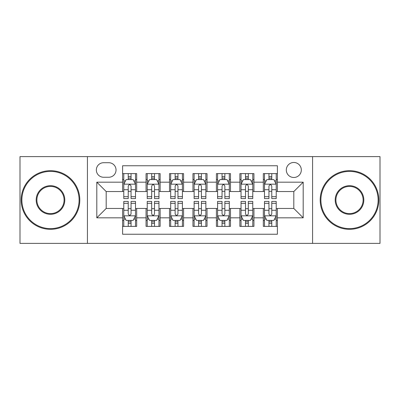<?xml version="1.0" encoding="UTF-8"?>
<svg xmlns="http://www.w3.org/2000/svg" width="400" height="400" viewBox="0 0 400 400"><rect width="100%" height="100%" fill="white"/><g stroke="black" fill="none" stroke-linecap="round" stroke-linejoin="round"><path stroke-width="0.6" d="M293.81 162.475A7.505 7.505 0 0 0 286.305 169.98A7.505 7.505 0 0 0 293.81 177.485A7.505 7.505 0 0 0 301.315 169.98A7.505 7.505 0 0 0 293.81 162.475M312.575 243.39L380 243.39L380 156.61L312.575 156.61L312.575 243.39L87.425 243.39L87.425 156.61L20 156.61L20 243.39L87.425 243.39M277.395 173.615L263.32 173.615L263.32 182.175L253.94 182.175L253.94 191.555L263.32 191.555L263.32 182.175M253.94 182.175L253.94 173.615L239.87 173.615L239.87 182.175L230.49 182.175L230.49 191.555L239.87 191.555L239.87 182.175M230.49 182.175L230.49 173.615L216.415 173.615L216.415 182.175L207.035 182.175L207.035 191.555L216.415 191.555L216.415 182.175M207.035 182.175L207.035 173.615L192.965 173.615L192.965 182.175L183.585 182.175L183.585 191.555L192.965 191.555L192.965 182.175M183.585 182.175L183.585 173.615L169.51 173.615L169.51 182.175L160.13 182.175L160.13 191.555L169.51 191.555L169.51 182.175M160.13 182.175L160.13 173.615L146.06 173.615L146.06 191.555L136.68 191.555L136.68 173.615L122.605 173.615M122.605 226.385L136.68 226.385L136.68 208.445L146.06 208.445L146.06 226.385L160.13 226.385L160.13 208.445L169.51 208.445L169.51 217.825L160.13 217.825M169.51 217.825L169.51 226.385L183.585 226.385L183.585 208.445L192.965 208.445L192.965 217.825L183.585 217.825M192.965 217.825L192.965 226.385L207.035 226.385L207.035 208.445L216.415 208.445L216.415 217.825L207.035 217.825M216.415 217.825L216.415 226.385L230.49 226.385L230.49 208.445L239.87 208.445L239.87 217.825L230.49 217.825M239.87 217.825L239.87 226.385L253.94 226.385L253.94 208.445L263.32 208.445L263.32 217.825L253.94 217.825M103.61 177.25L108.77 177.25A7.27 7.27 0 0 0 116.04 169.98A7.27 7.27 0 0 0 108.77 162.71L103.61 162.71A7.27 7.27 0 0 0 96.34 169.98A7.27 7.27 0 0 0 103.61 177.25M312.575 156.61L87.425 156.61M277.395 182.175L277.395 165.76L122.605 165.76L122.605 191.555L106.19 191.555L106.19 208.445L122.605 208.445L122.605 234.24L277.395 234.24L277.395 208.445L293.81 208.445L293.81 191.555L277.395 191.555L277.395 182.175L303.19 182.175L303.19 217.825L277.395 217.825M122.605 217.825L96.81 217.825L96.81 182.175L122.605 182.175M263.32 217.825L263.32 226.385L277.395 226.385M122.605 179.48L123.78 179.48M128.235 179.48L131.05 179.48M135.505 179.48L136.68 179.48M122.605 191.32L123.78 191.32M128.235 191.32L131.05 191.32M135.505 191.32L136.68 191.32M122.605 208.68L123.78 208.68M128.235 208.68L131.05 208.68M135.505 208.68L136.68 208.68M122.605 220.52L123.78 220.52M128.235 220.52L131.05 220.52M135.505 220.52L136.68 220.52M146.06 191.32L147.23 191.32M151.685 191.32L154.5 191.32M158.96 191.32L160.13 191.32M146.06 179.48L147.23 179.48M151.685 179.48L154.5 179.48M158.96 179.48L160.13 179.48M146.06 208.68L147.23 208.68M151.685 208.68L154.5 208.68M158.96 208.68L160.13 208.68M146.06 220.52L147.23 220.52M151.685 220.52L154.5 220.52M158.96 220.52L160.13 220.52M169.51 208.68L170.685 208.68M175.14 208.68L177.955 208.68M182.41 208.68L183.585 208.68M169.51 220.52L170.685 220.52M175.14 220.52L177.955 220.52M182.41 220.52L183.585 220.52M169.51 179.48L170.685 179.48M175.14 179.48L177.955 179.48M182.41 179.48L183.585 179.48M169.51 191.32L170.685 191.32M175.14 191.32L177.955 191.32M182.41 191.32L183.585 191.32M192.965 208.68L194.135 208.68M198.595 208.68L201.405 208.68M205.865 208.68L207.035 208.68M192.965 220.52L194.135 220.52M198.595 220.52L201.405 220.52M205.865 220.52L207.035 220.52M192.965 179.48L194.135 179.48M198.595 179.48L201.405 179.48M205.865 179.48L207.035 179.48M192.965 191.32L194.135 191.32M198.595 191.32L201.405 191.32M205.865 191.32L207.035 191.32M216.415 208.68L217.59 208.68M222.045 208.68L224.86 208.68M229.315 208.68L230.49 208.68M216.415 220.52L217.59 220.52M222.045 220.52L224.86 220.52M229.315 220.52L230.49 220.52M216.415 179.48L217.59 179.48M222.045 179.48L224.86 179.48M229.315 179.48L230.49 179.48M216.415 191.32L217.59 191.32M222.045 191.32L224.86 191.32M229.315 191.32L230.49 191.32M239.87 208.68L241.04 208.68M245.5 208.68L248.315 208.68M252.77 208.68L253.94 208.68M239.87 220.52L241.04 220.52M245.5 220.52L248.315 220.52M252.77 220.52L253.94 220.52M239.87 179.48L241.04 179.48M245.5 179.48L248.315 179.48M252.77 179.48L253.94 179.48M239.87 191.32L241.04 191.32M245.5 191.32L248.315 191.32M252.77 191.32L253.94 191.32M263.32 208.68L264.495 208.68M268.95 208.68L271.765 208.68M276.22 208.68L277.395 208.68M263.32 220.52L264.495 220.52M268.95 220.52L271.765 220.52M276.22 220.52L277.395 220.52M263.32 179.48L264.495 179.48M268.95 179.48L271.765 179.48M276.22 179.48L277.395 179.48M263.32 191.32L264.495 191.32M268.95 191.32L271.765 191.32M276.22 191.32L277.395 191.32M106.19 191.555L96.81 182.175M106.19 208.445L96.81 217.825M303.19 182.175L293.81 191.555M303.19 217.825L293.81 208.445M131.05 176.665L128.235 176.665M135.505 196.68L131.05 196.68L131.05 198.595L135.505 198.595L135.505 184.285L133.16 179.595L126.125 179.595L123.78 184.285L123.78 198.595L128.235 198.595L128.235 196.68L123.78 196.68M123.78 184.285L123.78 173.615M135.505 184.285L135.505 173.615M128.235 179.595L128.235 173.615M131.05 173.615L131.05 179.595M131.05 196.68L131.05 186.045C130.11 184.24 129.175 184.24 128.235 186.045L128.235 196.68M128.235 223.335L131.05 223.335M123.78 203.32L128.235 203.32L128.235 201.405L123.78 201.405L123.78 215.715L126.125 220.405L133.16 220.405L135.505 215.715L135.505 201.405L131.05 201.405L131.05 203.32L135.505 203.32M135.505 215.715L135.505 226.385M123.78 215.715L123.78 226.385M131.05 220.405L131.05 226.385M128.235 226.385L128.235 220.405M128.235 203.32L128.235 213.955C129.17 215.76 130.11 215.76 131.05 213.955L131.05 203.32M50.49 171.39A28.61 28.61 0 0 0 21.875 200A28.61 28.61 0 0 0 50.49 228.61A28.61 28.61 0 0 0 79.1 200A28.61 28.61 0 0 0 50.49 171.39M50.49 229.315A29.315 29.315 0 0 1 21.175 200A29.315 29.315 0 0 1 50.49 170.685A29.315 29.315 0 0 1 79.805 200A29.315 29.315 0 0 1 50.49 229.315M50.49 185.695A14.305 14.305 0 0 1 64.795 200A14.305 14.305 0 0 1 50.49 214.305A14.305 14.305 0 0 1 36.18 200A14.305 14.305 0 0 1 50.49 185.695M50.49 213.605A13.605 13.605 0 0 0 64.09 200A13.605 13.605 0 0 0 50.49 186.395A13.605 13.605 0 0 0 36.885 200A13.605 13.605 0 0 0 50.49 213.605M349.51 171.39A28.61 28.61 0 0 0 320.9 200A28.61 28.61 0 0 0 349.51 228.61A28.61 28.61 0 0 0 378.125 200A28.61 28.61 0 0 0 349.51 171.39M349.51 229.315A29.315 29.315 0 0 1 320.195 200A29.315 29.315 0 0 1 349.51 170.685A29.315 29.315 0 0 1 378.825 200A29.315 29.315 0 0 1 349.51 229.315M349.51 185.695A14.305 14.305 0 0 1 363.82 200A14.305 14.305 0 0 1 349.51 214.305A14.305 14.305 0 0 1 335.205 200A14.305 14.305 0 0 1 349.51 185.695M349.51 213.605A13.605 13.605 0 0 0 363.115 200A13.605 13.605 0 0 0 349.51 186.395A13.605 13.605 0 0 0 335.91 200A13.605 13.605 0 0 0 349.51 213.605M154.5 176.665L151.685 176.665M158.96 196.68L154.5 196.68L154.5 198.595L158.96 198.595L158.96 184.285L156.61 179.595L149.575 179.595L147.23 184.285L147.23 198.595L151.685 198.595L151.685 196.68L147.23 196.68M147.23 184.285L147.23 173.615M158.96 184.285L158.96 173.615M151.685 179.595L151.685 173.615M154.5 173.615L154.5 179.595M154.5 196.68L154.5 186.045C153.565 184.24 152.625 184.24 151.685 186.045L151.685 196.68M177.955 176.665L175.14 176.665M182.41 196.68L177.955 196.68L177.955 198.595L182.41 198.595L182.41 184.285L180.065 179.595L173.03 179.595L170.685 184.285L170.685 198.595L175.14 198.595L175.14 196.68L170.685 196.68M170.685 184.285L170.685 173.615M182.41 184.285L182.41 173.615M175.14 179.595L175.14 173.615M177.955 173.615L177.955 179.595M177.955 196.68L177.955 186.045C177.02 184.24 176.08 184.24 175.14 186.045L175.14 196.68M201.405 176.665L198.595 176.665M205.865 196.68L201.405 196.68L201.405 198.595L205.865 198.595L205.865 184.285L203.52 179.595L196.48 179.595L194.135 184.285L194.135 198.595L198.595 198.595L198.595 196.68L194.135 196.68M194.135 184.285L194.135 173.615M205.865 184.285L205.865 173.615M198.595 179.595L198.595 173.615M201.405 173.615L201.405 179.595M201.405 196.68L201.405 186.045C200.47 184.24 199.53 184.24 198.595 186.045L198.595 196.68M224.86 176.665L222.045 176.665M229.315 196.68L224.86 196.68L224.86 198.595L229.315 198.595L229.315 184.285L226.97 179.595L219.935 179.595L217.59 184.285L217.59 198.595L222.045 198.595L222.045 196.68L217.59 196.68M217.59 184.285L217.59 173.615M229.315 184.285L229.315 173.615M222.045 179.595L222.045 173.615M224.86 173.615L224.86 179.595M224.86 196.68L224.86 186.045C223.925 184.24 222.985 184.24 222.045 186.045L222.045 196.68M151.685 223.335L154.5 223.335M147.23 203.32L151.685 203.32L151.685 201.405L147.23 201.405L147.23 215.715L149.575 220.405L156.61 220.405L158.96 215.715L158.96 201.405L154.5 201.405L154.5 203.32L158.96 203.32M158.96 215.715L158.96 226.385M147.23 215.715L147.23 226.385M154.5 220.405L154.5 226.385M151.685 226.385L151.685 220.405M151.685 203.32L151.685 213.955C152.625 215.76 153.56 215.76 154.5 213.955L154.5 203.32M175.14 223.335L177.955 223.335M170.685 203.32L175.14 203.32L175.14 201.405L170.685 201.405L170.685 215.715L173.03 220.405L180.065 220.405L182.41 215.715L182.41 201.405L177.955 201.405L177.955 203.32L182.41 203.32M182.41 215.715L182.41 226.385M170.685 215.715L170.685 226.385M177.955 220.405L177.955 226.385M175.14 226.385L175.14 220.405M175.14 203.32L175.14 213.955C176.075 215.76 177.015 215.76 177.955 213.955L177.955 203.32M198.595 223.335L201.405 223.335M194.135 203.32L198.595 203.32L198.595 201.405L194.135 201.405L194.135 215.715L196.48 220.405L203.52 220.405L205.865 215.715L205.865 201.405L201.405 201.405L201.405 203.32L205.865 203.32M205.865 215.715L205.865 226.385M194.135 215.715L194.135 226.385M201.405 220.405L201.405 226.385M198.595 226.385L198.595 220.405M198.595 203.32L198.595 213.955C199.53 215.76 200.47 215.76 201.405 213.955L201.405 203.32M222.045 223.335L224.86 223.335M217.59 203.32L222.045 203.32L222.045 201.405L217.59 201.405L217.59 215.715L219.935 220.405L226.97 220.405L229.315 215.715L229.315 201.405L224.86 201.405L224.86 203.32L229.315 203.32M229.315 215.715L229.315 226.385M217.59 215.715L217.59 226.385M224.86 220.405L224.86 226.385M222.045 226.385L222.045 220.405M222.045 203.32L222.045 213.955C222.98 215.76 223.92 215.76 224.86 213.955L224.86 203.32M248.315 176.665L245.5 176.665M252.77 196.68L248.315 196.68L248.315 198.595L252.77 198.595L252.77 184.285L250.425 179.595L243.39 179.595L241.04 184.285L241.04 198.595L245.5 198.595L245.5 196.68L241.04 196.68M241.04 184.285L241.04 173.615M252.77 184.285L252.77 173.615M245.5 179.595L245.5 173.615M248.315 173.615L248.315 179.595M248.315 196.68L248.315 186.045C247.375 184.24 246.44 184.24 245.5 186.045L245.5 196.68M245.5 223.335L248.315 223.335M241.04 203.32L245.5 203.32L245.5 201.405L241.04 201.405L241.04 215.715L243.39 220.405L250.425 220.405L252.77 215.715L252.77 201.405L248.315 201.405L248.315 203.32L252.77 203.32M252.77 215.715L252.77 226.385M241.04 215.715L241.04 226.385M248.315 220.405L248.315 226.385M245.5 226.385L245.5 220.405M245.5 203.32L245.5 213.955C246.435 215.76 247.375 215.76 248.315 213.955L248.315 203.32M271.765 176.665L268.95 176.665M276.22 196.68L271.765 196.68L271.765 198.595L276.22 198.595L276.22 184.285L273.875 179.595L266.84 179.595L264.495 184.285L264.495 198.595L268.95 198.595L268.95 196.68L264.495 196.68M264.495 184.285L264.495 173.615M276.22 184.285L276.22 173.615M268.95 179.595L268.95 173.615M271.765 173.615L271.765 179.595M271.765 196.68L271.765 186.045C270.83 184.24 269.89 184.24 268.95 186.045L268.95 196.68M268.95 223.335L271.765 223.335M264.495 203.32L268.95 203.32L268.95 201.405L264.495 201.405L264.495 215.715L266.84 220.405L273.875 220.405L276.22 215.715L276.22 201.405L271.765 201.405L271.765 203.32L276.22 203.32M276.22 215.715L276.22 226.385M264.495 215.715L264.495 226.385M271.765 220.405L271.765 226.385M268.95 226.385L268.95 220.405M268.95 203.32L268.95 213.955C269.89 215.76 270.825 215.76 271.765 213.955L271.765 203.32M146.06 217.825L136.68 217.825M146.06 182.175L136.68 182.175M135.445 184.17L123.835 184.17M123.78 180.885L125.48 180.885M133.805 180.885L135.505 180.885M128.235 189.72L123.78 189.72M135.505 189.72L131.05 189.72M131.05 178.155L128.235 178.155M123.835 215.83L135.445 215.83M135.505 219.115L133.805 219.115M125.48 219.115L123.78 219.115M131.05 210.28L135.505 210.28M123.78 210.28L128.235 210.28M128.235 221.845L131.05 221.845M158.9 184.17L147.29 184.17M147.23 180.885L148.93 180.885M157.26 180.885L158.96 180.885M151.685 189.72L147.23 189.72M158.96 189.72L154.5 189.72M154.5 178.155L151.685 178.155M182.35 184.17L170.745 184.17M170.685 180.885L172.385 180.885M180.71 180.885L182.41 180.885M175.14 189.72L170.685 189.72M182.41 189.72L177.955 189.72M177.955 178.155L175.14 178.155M205.805 184.17L194.195 184.17M194.135 180.885L195.835 180.885M204.165 180.885L205.865 180.885M198.595 189.72L194.135 189.72M205.865 189.72L201.405 189.72M201.405 178.155L198.595 178.155M229.255 184.17L217.65 184.17M217.59 180.885L219.29 180.885M227.615 180.885L229.315 180.885M222.045 189.72L217.59 189.72M229.315 189.72L224.86 189.72M224.86 178.155L222.045 178.155M147.29 215.83L158.9 215.83M158.96 219.115L157.26 219.115M148.93 219.115L147.23 219.115M154.5 210.28L158.96 210.28M147.23 210.28L151.685 210.28M151.685 221.845L154.5 221.845M170.745 215.83L182.35 215.83M182.41 219.115L180.71 219.115M172.385 219.115L170.685 219.115M177.955 210.28L182.41 210.28M170.685 210.28L175.14 210.28M175.14 221.845L177.955 221.845M194.195 215.83L205.805 215.83M205.865 219.115L204.165 219.115M195.835 219.115L194.135 219.115M201.405 210.28L205.865 210.28M194.135 210.28L198.595 210.28M198.595 221.845L201.405 221.845M217.65 215.83L229.255 215.83M229.315 219.115L227.615 219.115M219.29 219.115L217.59 219.115M224.86 210.28L229.315 210.28M217.59 210.28L222.045 210.28M222.045 221.845L224.86 221.845M252.71 184.17L241.1 184.17M241.04 180.885L242.74 180.885M251.07 180.885L252.77 180.885M245.5 189.72L241.04 189.72M252.77 189.72L248.315 189.72M248.315 178.155L245.5 178.155M241.1 215.83L252.71 215.83M252.77 219.115L251.07 219.115M242.74 219.115L241.04 219.115M248.315 210.28L252.77 210.28M241.04 210.28L245.5 210.28M245.5 221.845L248.315 221.845M276.165 184.17L264.555 184.17M264.495 180.885L266.195 180.885M274.52 180.885L276.22 180.885M268.95 189.72L264.495 189.72M276.22 189.72L271.765 189.72M271.765 178.155L268.95 178.155M264.555 215.83L276.165 215.83M276.22 219.115L274.52 219.115M266.195 219.115L264.495 219.115M271.765 210.28L276.22 210.28M264.495 210.28L268.95 210.28M268.95 221.845L271.765 221.845"/></g></svg>
